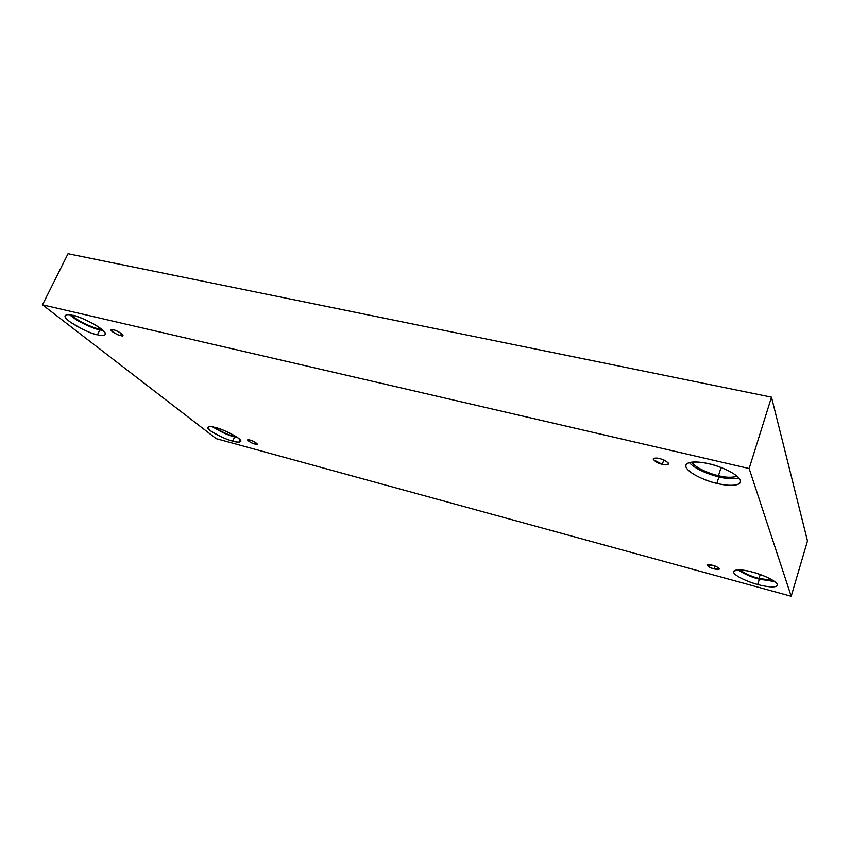 <?xml version="1.0" encoding="UTF-8"?>
<svg xmlns="http://www.w3.org/2000/svg" width="850" height="850" viewBox="0 0 850 850"><rect width="100%" height="100%" fill="white"/><g stroke="black" fill="none" stroke-linecap="round" stroke-linejoin="round"><path stroke-width="1.27" d="M659.483 458.596C656.668 457.799 654.574 457.916 653.225 458.936C654.776 461.55 657.804 463.346 662.32 464.323L663.765 459.999L662.32 464.323L653.331 459.68C653.767 457.969 655.817 457.608 659.483 458.596C663.021 459.297 666.039 460.859 668.536 463.282C668.026 464.971 665.954 465.322 662.32 464.323C665.146 465.12 667.25 465.014 668.621 463.983C667.069 461.369 664.02 459.574 659.483 458.596M113.507 329.874L111.116 329.97C110.309 331.319 119.053 335.612 120.551 335.569L121.486 333.593L120.551 335.569C116.099 335.197 106.643 327.59 113.507 329.874C118.044 330.278 127.415 337.886 120.551 335.569L122.953 335.484C123.771 334.135 115.005 329.821 113.507 329.874M250.028 440.109L247.584 440.013C249.124 441.756 251.558 443.094 254.883 444.029L255.563 442.457L254.883 444.029C250.718 443.339 244.184 438.09 250.028 440.109C254.256 440.821 260.727 446.069 254.883 444.029L257.337 444.136C255.797 442.393 253.364 441.054 250.028 440.109M712.3 565.207L706.987 565.006C708.252 566.695 710.621 567.97 714.096 568.841L714.967 566.079L714.096 568.841C707.157 567.492 704.671 562.626 712.3 565.207C719.355 566.599 721.682 571.444 714.096 568.841L719.429 569.054C718.165 567.364 715.785 566.089 712.3 565.207M72.728 315.361C69.062 314.362 66.534 314.457 65.142 315.637C62.39 320.121 92.576 335.027 97.463 334.794L99.811 329.938C95.508 329.354 77.743 322.288 69.732 314.797C77.743 322.288 95.508 329.354 99.811 329.938L103.147 330.554L99.811 329.938L97.463 334.794C90.716 333.519 81.377 329.078 69.434 321.47C60.669 314.447 67.362 313.852 72.728 315.361C77.148 316.136 91.927 321.757 101.384 329.024C109.809 336.026 102.637 336.249 97.463 334.794C101.214 335.846 103.838 335.771 105.315 334.549C108.173 330.161 77.69 315.063 72.728 315.361M71.581 315.106C78.094 321.629 94.531 328.291 98.313 328.759L99.014 327.282L98.313 328.759L101.766 329.343L98.313 328.759C94.531 328.291 78.094 321.629 71.581 315.106M708.942 463.824C701.548 461.954 687.799 460.392 685.897 465.109C684.165 472.069 708.337 481.993 716.858 483.395L718.93 476.882C711.662 475.32 695.406 469.678 689.35 462.591C695.406 469.678 711.662 475.32 718.93 476.882C725.624 478.741 732.339 479.156 739.054 478.136C732.339 479.156 725.624 478.741 718.93 476.882L716.858 483.395C708.911 481.759 690.157 474.778 686.141 467.447C683.559 460.402 700.357 461.497 708.942 463.824C717.156 465.396 737.046 472.908 740.361 480.282C742.008 487.199 724.976 485.626 716.858 483.395C724.062 485.265 738.406 487.124 740.456 482.205C742.209 475.267 717.634 465.163 708.942 463.824M691.836 462.134C695.789 468.562 711.822 474.342 718.463 475.681L721.076 467.532L718.463 475.681C725.114 477.551 731.383 477.764 737.258 476.329C731.383 477.764 725.114 477.551 718.463 475.681C711.822 474.342 695.789 468.562 691.836 462.134M752.771 572.209C743.931 569.553 737.513 569.298 733.508 571.466C732.647 575.694 750.975 583.004 757.732 584.503L759.347 579.19C752.367 577.554 745.163 574.451 737.726 569.883C745.163 574.451 752.367 577.554 759.347 579.19L774.69 581.559L759.347 579.19L757.732 584.503C751.304 582.919 736.312 577.267 733.635 572.581C732.148 568.183 745.918 570.169 752.771 572.209C759.379 573.782 775.083 579.753 777.293 584.418C778.186 588.689 764.288 586.468 757.732 584.503C763.693 586.234 775.986 588.487 777.346 585.331C778.228 581.113 759.634 573.686 752.771 572.209M739.617 569.893C746.098 574.079 752.579 576.927 759.05 578.436L760.229 574.536L759.05 578.436L773.096 580.454L759.05 578.436C752.579 576.927 746.098 574.079 739.617 569.893M215.624 427.624C211.809 426.466 209.196 426.36 207.772 427.306C206.252 430.514 228.31 440.619 232.783 441.097L234.6 436.942C228.905 435.657 221.606 432.321 212.712 426.944C221.606 432.321 228.905 435.657 234.6 436.942L237.745 437.665L234.6 436.942L232.783 441.097C226.653 439.652 219.119 436.156 210.205 430.621C206.678 426.487 208.484 425.489 215.624 427.624C221.977 429.112 229.638 432.682 238.595 438.313C241.793 442.34 239.859 443.264 232.783 441.097C236.651 442.297 239.328 442.414 240.826 441.458C242.409 438.292 220.15 428.081 215.624 427.624M214.285 427.274C222.073 432.023 228.501 434.966 233.559 436.114L233.941 435.253L233.559 436.114L236.438 436.772L233.559 436.114C228.501 434.966 222.073 432.023 214.285 427.274M807.5 540.919L791.212 596.275L216.155 438.642L42.5 304.842L749.148 468.541L791.212 596.275L807.5 540.919L771.503 397.173L749.148 468.541L771.503 397.173L68.032 253.725L42.5 304.842L68.032 253.725L771.503 397.173L807.5 540.919M216.155 438.642L791.212 596.275L749.148 468.541L42.5 304.842L216.155 438.642"/></g></svg>
